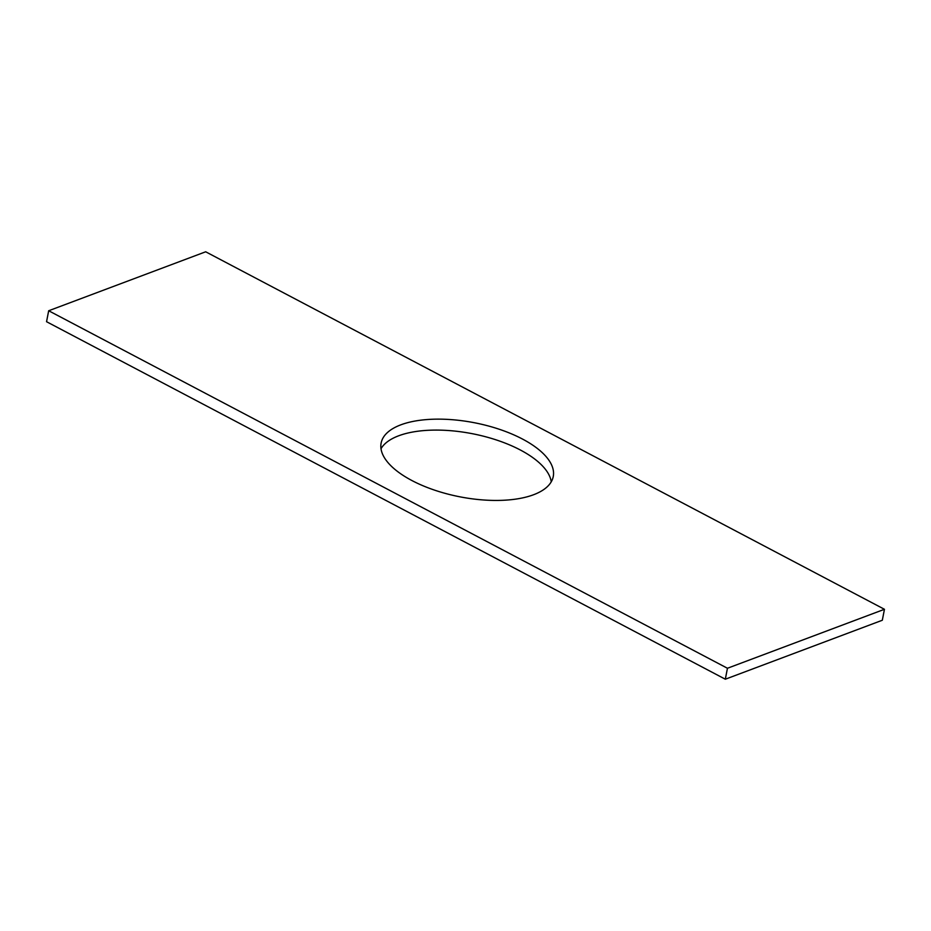 <?xml version="1.0" encoding="UTF-8"?>
<svg xmlns="http://www.w3.org/2000/svg" width="931" height="931" viewBox="0 0 931 931"><rect width="100%" height="100%" fill="white"/><g stroke="black" fill="none" stroke-linecap="round" stroke-linejoin="round"><path stroke-width="1.4" d="M48.68 310.756L727.448 668.26L884.45 609.293L205.681 251.789L48.68 310.756L46.55 321.707L725.319 679.211L727.448 668.26M725.319 679.211L882.32 620.244L884.45 609.293M381.012 448.719A87.677 37.74 -169 0 1 398.701 435.778A87.677 37.74 -169 0 1 491.801 438.513A87.677 37.74 -169 0 1 551.245 481.804M400.819 424.839A87.677 37.74 -169 0 1 499.935 429.482A87.677 37.74 -169 0 1 553.258 476.521A87.677 37.74 -169 0 1 459.995 496.84A87.677 37.74 -169 0 1 381.128 443.063A87.677 37.74 -169 0 1 400.819 424.839"/></g></svg>
